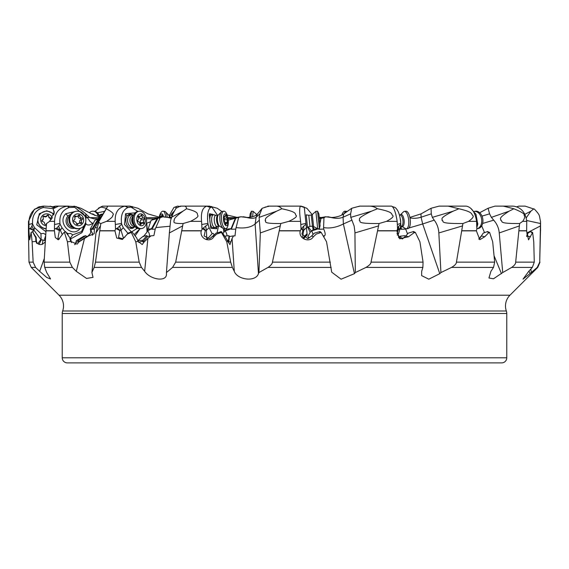 <?xml version="1.0" encoding="UTF-8"?>
<svg xmlns="http://www.w3.org/2000/svg" width="569" height="569" viewBox="0 0 569 569"><rect width="100%" height="100%" fill="white"/><g stroke="black" fill="none" stroke-linecap="round" stroke-linejoin="round"><path stroke-width="0.85" d="M152.129 219.975A7.617 6.721 62.5 0 0 152.606 218.823L146.397 218.823L153.794 218.823L162.919 216.753L168.253 217.486L171.397 217.173M90.755 230.836L90.812 230.929A5.078 3.194 -30.1 0 0 90.734 230.9L90.258 229.193L92.185 228.667L92.676 229.271L94.376 229.079L94.17 233.767L88.721 235.872L84.489 238.447L76.31 271.342L72.37 267.394L69.831 262.138L67.419 241.789L64.453 232.465L63.643 232.792L58.294 239.826L55.307 237.536L54.425 230.858L54.574 221.362C54.795 212.642 59.048 207.585 67.341 206.184L75.414 206.504C77.953 207.763 81.388 210.196 85.72 213.802L89.81 217.657L94.013 218.823L97.776 218.823M152.385 219.904L152.819 218.823L153.794 218.823M90.258 229.193L94.867 220.295L100.699 217.721M147.506 230.836L147.52 230.929A5.078 3.713 -10.1 0 0 147.421 230.9L151.126 220.295L160.173 217.721L155.223 229.079L153.922 235.552L150.97 235.872L147.883 238.447L144.654 271.342L141.475 267.394L139.192 262.138L135.763 241.789L131.29 232.465L127.342 234.072L122.363 239.478L116.737 238.041L114.945 230.858L115.514 228.916L116.147 228.66L119.824 230.545L120.962 230.196L119.533 226.113L121.716 224.307L121.553 223.404C120.557 215.367 122.684 210.068 127.918 207.5L125.109 206.163L126.105 206.12L130.109 206.12L132.655 207.486M95.969 232.934L99.269 220.153L107.797 206.12L99.589 220.359C98.337 221.846 98.757 222.899 100.848 223.525L100.457 225.907L95.969 232.934L91.915 272.565L94.155 267.394L95.5 262.138L100.457 225.907M128.032 207.465L131.026 207.13L137.84 211.412A8.763 6.159 -98.5 0 0 135.23 212.756A8.763 6.159 -98.5 0 0 135.116 226.135A8.763 6.159 -98.5 0 0 137.534 228.233L134 225.288L132.207 221.049C132.378 219.84 130.813 218.574 135.23 212.756M150.614 221.739L146.283 223.354M160.173 217.721L162.919 216.753M225.111 230.836L225.089 230.929A5.078 3.663 14.1 0 0 224.975 230.9L226.441 229.193L231.099 228.667L231.299 229.271L235.758 229.079L234.997 235.907L233.546 235.872L232.074 238.447L234.293 271.342L232.351 267.394L230.68 262.138L226.761 241.789L221.448 232.465L216.633 234.072L213.859 236.768C209.925 243.418 199.228 238.397 201.277 230.858L202.5 228.66L205.324 230.545L206.426 230.196L205.622 226.113L208.076 224.307L207.934 223.404C206.938 215.367 207.785 210.068 210.473 207.5L206.903 206.163L209.577 206.12L211.896 207.102L217.422 215.125M169.384 232.934L170.657 220.153L172.919 213.844L176.013 208.261L180.359 206.12L183.858 206.12C185.501 205.971 186.397 206.86 186.561 208.766L182.912 211.199C172.357 219.186 175.131 218.823 173.936 220.359C175.238 220.964 169.818 223.781 183.104 223.525L175.679 262.138L172.585 267.394L166.44 272.565L169.384 232.934L182.592 225.907M210.53 207.465L211.896 207.102M227.436 218.823L241.014 216.753L246.747 217.486C251.818 217.401 255.396 216.206 257.487 213.901L262.174 208.261L268.838 206.12L275.24 206.12C278.156 205.971 280.339 206.86 281.79 208.766L276.584 211.199C262.046 219.186 266.555 218.823 265.111 220.359C267.394 220.964 259.72 223.781 280.794 223.525L272.43 262.138C272.338 263.696 270.88 265.446 268.056 267.394L258.931 272.565L260.325 232.934L280.24 225.907M227.692 220.295L241.014 216.753M234.293 271.342C237.216 279.813 255.588 282.402 258.468 273.668L255.118 223.958L256.135 217.209L259.898 213.844L262.174 208.261M259.898 213.844L259.115 217.365L260.325 232.934M354.451 273.668L343.377 223.958L351.927 220.153L354.153 226.092L354.921 231.91L355.319 272.565L354.451 273.668L341.073 279.201L331.713 272.188L326.542 241.789L321.201 232.465L316.257 234.072L313.377 236.768C309.294 243.418 298.085 238.397 300.276 230.858L301.342 228.66L302.879 230.545L303.782 230.196L303.725 226.113L306.065 224.307L304.259 207.095L300.752 206.12L275.24 206.12M319.28 217.884L325.724 216.753L330.987 217.486C336.059 217.401 340.312 216.206 343.74 213.901L351.742 208.261L359.7 206.12L368.029 206.12C371.77 205.971 374.907 206.86 377.432 208.766L371.457 211.199C355.148 219.186 360.718 218.823 359.238 220.359C362.154 220.964 353.392 223.781 379.054 223.525L371.016 262.138C370.981 263.696 369.317 265.446 366.023 267.394L355.319 272.565M319.38 218.816L323.967 217.721L325.724 216.753M319.863 223.418L320.98 218.432L319.899 223.802M323.967 217.721L323.583 227.579C329.913 228.674 336.514 227.465 343.377 223.966L343.071 217.209L350.618 213.844L351.742 208.261M350.618 213.844L350.767 217.365L351.927 220.153M439.78 273.668L422.682 223.958L434.204 220.153C437.028 223.816 438.571 228.077 438.841 232.934L440.925 272.565L439.78 273.668L428.806 279.194L421.629 275.624L421.686 271.342L422.874 267.394L423.059 262.138L419.922 241.789L415.37 232.465L413.983 232.792L408.499 236.768L399.694 238.752L396.87 230.858L397.617 228.66L397.631 230.545L398.2 230.196L398.897 226.113L400.775 224.307L400.74 223.404C400.171 215.367 398.3 210.068 395.114 207.5L392.361 206.625M395.042 207.465L392.454 206.675M397.553 228.916L397.169 221.362C395.789 212.642 393.976 207.585 391.728 206.184L391.436 206.12M408.947 227.984L422.682 223.966L421.096 217.209L420.975 213.901L409.879 217.415M420.975 213.901L431.067 208.261L439.119 206.12L448.102 206.12L458.92 208.766L453.095 211.199C437.497 219.186 443.272 218.823 441.985 220.359C445.086 220.964 436.572 223.781 462.917 223.525L456.43 262.138C456.466 263.696 454.851 265.446 451.587 267.394L440.925 272.565M409.979 217.92A12.703 6.65 -2.1 0 0 421.096 217.209L431.274 213.844L431.067 208.261M431.274 213.844L432.326 217.365L434.204 220.153M482.633 223.461L493.693 220.153C496.95 223.816 498.8 228.077 499.241 232.934L502.719 272.565L493.515 278.782L488.956 277.999L490.919 271.342L493.522 267.394L494.66 262.138L492.69 241.789L489.617 232.465L488.643 232.792L484.745 236.768L479.802 239.698L476.367 230.858L476.865 228.916L476.58 221.362C475.222 212.642 471.921 207.585 466.672 206.184L465.776 206.12M479.681 212.721L488.081 208.261L494.994 206.12L503.266 206.12L513.857 208.766L509.063 211.199C496.552 219.186 501.652 218.823 500.763 220.359C503.579 220.964 496.609 223.781 519.618 223.525L515.67 262.138C515.763 263.696 514.447 265.446 511.709 267.394L502.719 272.565M482.007 216.106L489.589 213.844L488.081 208.261M489.589 213.844L491.381 217.365L493.693 220.153M530.891 268.973L531.29 272.565L523.003 279.159L528.722 271.342L532.342 267.394L534.27 262.138L533.758 241.789L532.634 232.465L528.537 239.876L526.645 230.858L526.752 221.362C525.621 212.642 521.332 207.585 513.878 206.184L512.562 206.12M516.73 206.839L518.821 206.12L525.13 206.12L534.583 209.264C540.621 216 538.964 214.869 540.514 221.362L539.718 262.138L537.236 267.394L531.29 272.565M524.903 214.278L530.849 211.199L533.878 208.766M359.7 206.12L358.847 206.504M331.592 217.486L327.986 216.753L326.77 217.031M304.28 207.344L306.826 208.261L312.196 214.598M319.216 217.308L321.649 217.486M303.163 206.938L301.399 206.312M268.248 206.12L268.483 206.504M265.837 206.938L264.72 207.344M247.351 217.486L243.276 216.753L242.23 217.031M227.173 215.039L237.408 217.486M221.853 211.512L217.258 208.261L209.3 206.12M169.534 215.125L173.886 207.5L177.542 206.12L180.558 206.504M175.06 207.102L176.859 207.806M168.773 217.486L164.121 217.031M129.881 206.12L137.933 208.261L148.025 213.901L160.344 217.486M101.026 207.216L102.463 206.163L107.726 206.127M89.319 212.721A8.763 6.159 98.5 0 1 93.579 211.234L94.781 211.412L100.037 207.465L101.595 207.13L106.332 208.311M74.006 206.12L80.919 208.261L91.566 213.901L100.784 217.337M53.671 207.607L55.022 207.287M54.197 207.465L55.321 206.163L58.643 206.12L53.066 208.766L54.254 213.012M50.179 206.12L53.998 207.998M51.658 206.504L54.162 207.87M37.91 207.258L39.944 206.59M51.551 206.504L43.87 206.12M53.173 208.674L43.258 207.5L43.073 206.163L43.422 207.465M43.073 206.163L44.24 206.12M93.337 223.276L92.605 223.389L93.352 223.183M85.784 214.691L86.41 217.194C86.879 216.974 88.031 218.347 89.874 221.313L92.605 223.389C89.411 225.566 87.093 225.552 85.663 223.347M90.734 230.9L90.542 233.19L88.024 236.114M98.451 218.475L92.185 228.667M92.676 229.271L99.34 218.432M99.276 220.139L94.376 229.079M95.158 227.579L96.766 227.82M100.656 223.581L106.524 221.362C111.204 218.375 113.245 216.376 112.648 215.359C114.554 214.207 112.42 212.009 106.247 208.766M115.514 228.916L115.187 221.362C114.867 212.642 118.11 207.585 124.91 206.184L125.109 206.163M101.417 223.361L100.848 223.525M124.888 237.124L122.534 238.724L118.544 237.543L119.824 230.545M121.553 223.404L115.351 224.506M119.533 226.113L117.463 228.148L116.147 228.66M127.918 207.5L124.91 206.184M126.105 206.12L107.797 206.12M121.716 224.307L123.281 227.728L120.962 230.196L123.473 238.233M128.231 233.653L123.281 227.728M134.149 234.641L139.974 228.795M131.147 231.64L124.497 224.527L125.6 213.695L135.159 212.827M137.435 228.183L131.916 231.725M139.995 228.795L135.102 235.872M147.03 231.796L146.638 223.183M143.374 236.633L146.838 232.351L147.378 230.744L146.951 232.031M146.738 223.105L147.378 230.744M147.954 229.193L151.589 228.766L147.52 230.929A5.078 4.026 -118 0 1 149.405 236.213M157.165 218.475L151.518 228.667M157.898 218.432L151.895 229.271L151.589 228.766M151.895 229.271L155.223 229.079M169.96 226.227L155.771 227.579M201.995 228.916L201.582 221.362C200.765 212.642 202.493 207.585 206.767 206.184L206.903 206.163M201.582 221.362L190.523 221.362L183.104 223.525M213.859 236.768L213.347 235.979L209.499 238.724L204.1 235.964L205.324 230.545M207.934 223.404L201.789 224.506M205.622 226.113L202.5 228.66M210.473 207.5L206.767 206.184M190.523 221.362C196.433 218.375 198.837 216.376 197.735 215.359C196.703 214.051 200.082 212.166 186.561 208.766M207.571 206.12L183.858 206.12M208.076 224.307L209.115 227.728L206.426 230.196L206.789 239.556M207.344 239.044L212.13 233.653L209.115 227.728M212.13 233.653L213.162 233.411L214.335 234.883M217.102 232.621L218.475 226.256M217.109 226.448L216.64 228.788L210.793 228.269L209.271 214.904L209.57 213.695L215.836 215.267M214.129 234.862L210.082 238.447M222.934 233.717L223.887 232.351L223.404 228.617M224.257 228.795L224.791 230.978L223.887 232.351M226.441 229.193L226.562 228.311M235.26 218.475L231.099 228.667M231.299 229.271L235.73 218.432M238.575 217.721L235.758 229.079M259.379 220.153L255.118 223.966C250.865 227.465 244.485 228.674 235.986 227.579M301.037 228.916L300.603 221.362C299.415 212.642 299.365 207.585 300.468 206.184L300.51 206.163M300.603 221.362L288.824 221.362L280.794 223.525M313.377 236.768L311.634 235.979L307.879 238.724L301.919 234.008L302.879 230.545M304.728 211.59L305.973 223.404L300.816 224.506M303.725 226.113L301.342 228.66M304.301 207.5L300.468 206.184M288.824 221.362C295.062 218.375 297.466 216.376 296.022 215.359C294.571 214.051 298.241 212.166 281.79 208.766M306.065 224.307L306.57 229.094M303.22 237.686L307.047 233.653L306.428 227.728L303.782 230.196L302.495 236.697M307.047 233.653L307.175 234.883L303.938 238.29M304.643 210.758L304.913 213.339M304.948 213.695L305.084 214.926M307.175 234.862L303.661 238.084M308.704 238.24L307.808 236.633L310.162 232.351L307.779 227.33M308.362 227.088L311.378 230.978L310.162 232.351M311.755 230.836L311.698 230.929A5.078 3.051 32.7 0 0 311.599 230.9L313.761 229.193L313.498 226.441M313.761 229.193L317.644 228.788M318.804 228.681L311.698 230.929A5.078 0.91 -106.9 0 1 313.042 234.513M318.925 228.667L318.804 229.271L318.804 228.766M318.804 229.271L323.711 229.079C325.617 233.532 325.674 235.794 323.875 235.872L323.22 235.993M323.583 227.579L323.711 229.079M397.169 221.362L386.465 221.362L379.054 223.525M408.499 236.768L405.789 235.979L402.703 238.724L398.99 237.92L397.19 232.045L397.631 230.545M400.74 223.404L397.361 224.506M398.897 226.113L397.987 227.593M392.304 206.59L391.728 206.184M395.114 207.5L392.261 206.554M386.465 221.362C392.091 218.375 394.125 216.376 392.567 215.359C390.91 214.051 394.303 212.166 377.432 208.766M391.458 206.12L368.029 206.12M400.775 224.307L400.398 227.728L398.2 230.196L397.02 233.752M397.24 235.125L398.535 233.653L400.398 227.728M400.256 228.781L401.287 228.667L400.206 229.087M401.195 226.178L401.287 228.667M405.562 228.66L405.697 229.079L401.088 229.271L401.252 228.766M476.58 221.362L468.586 221.362L462.917 223.525M468.586 221.362C472.739 218.375 474.091 216.376 472.647 215.359C471.047 214.051 473.657 212.166 458.92 208.766M465.883 206.12L448.102 206.12M476.658 226.113L477.782 224.307L476.801 227.479M477.782 224.307L475.983 214.357L470.663 208.218M526.752 221.362L522.676 221.362L519.618 223.525M522.676 221.362C524.725 218.375 525.194 216.376 524.092 215.359C525.201 214.207 521.787 212.009 513.857 208.766M512.69 206.12L503.266 206.12M530.849 211.199L526.247 217.87M526.695 220.509L540.522 223.525M526.638 230.907L527.157 234.812M176.739 206.554L177.315 206.163M176.66 206.611L177.272 206.184M171.113 215.267L171.781 213.695L174.619 210.779M98.337 208.218L102.463 206.163M100.976 207.223L102.328 206.184M97.47 212.827L104.468 211.341M52.27 206.839L55.321 206.163M56.31 206.12L65.734 206.12M54.041 207.5L55.122 206.184M44.311 258.468L39.659 271.342L35.562 267.394L33.144 262.138L32.12 241.789L31.124 232.465L29.652 239.898L28.941 230.858L28.45 230.858L28.486 221.362L34.417 209.264L43.692 206.12M37.774 243.774L40.826 239.556L33.941 230.196L31.971 226.113L30.655 228.148L28.983 228.916L28.941 230.858M28.983 228.916L28.955 221.362C29.688 212.642 34.318 207.585 42.839 206.184M31.971 226.113L32.589 223.404C32.028 215.367 35.584 210.068 43.258 207.5M32.718 224.307L34.581 227.728L40.954 233.653L43.721 233.411L45.755 234.734M45.947 231.704L36.743 224.84L39.332 213.695L46.765 210.758L54.133 213.859M45.705 235.602L44.574 239.058L45.364 241.156M67.576 206.163L69.347 207.465L74.703 207.329L84.845 215.914L85.819 215.146L85.72 213.802M85.037 216.426L85.891 216.056L85.919 216.433A7.617 1.629 175.8 0 0 89.596 217.514M85.763 218.937L86.41 217.194M85.819 215.146L85.03 216.384L84.845 215.914M74.61 244.585L75.314 244.357M85.642 222.251L85.798 224.229L81.943 232.657L70.698 238.895L71.388 242.6M92.278 228.766L90.812 230.929A5.078 4.765 -145.8 0 1 92.519 235.31M88.721 235.872L86.652 236.569L85.713 235.68L83.757 236.213L76.374 240.68L78.742 240.246L78.643 241.164L75.72 242.764L74.745 244.606M75.72 242.764L76.374 240.68M85.713 235.68L78.742 240.246M86.652 236.569L78.515 241.896L78.643 241.164M78.515 241.896L79.098 241.818L77.171 244.137L70.705 241.434L69.944 237.927L65.513 231.683L64.453 232.465M84.489 238.447L79.098 241.818M76.31 271.342L86.524 278.44L93.032 277.373L91.915 272.565M54.439 230.722L46.004 230.722L44.09 262.138L44.709 267.394L46.715 272.565L50.584 278.988L46.85 277.544L39.659 271.342M35.562 267.394L31.231 267.394L59.041 295.211A15.242 15.242 0 0 1 62.661 310.994A7.617 7.617 0 0 0 62.234 313.498L62.234 357.801A5.078 5.078 0 0 0 67.313 362.88L501.687 362.88A5.078 5.078 0 0 0 506.766 357.801L506.766 313.498A7.617 7.617 0 0 0 506.339 310.994L62.661 310.994M506.339 310.994A15.242 15.242 0 0 1 509.959 295.211L537.769 267.394L537.236 267.394M258.468 273.668L258.931 272.565M144.654 271.342C150.358 279.813 167.186 282.402 166.454 273.668L166.44 272.565M166.425 274.35L166.454 273.668M147.883 238.447L144.249 241.818L142.229 244.563L138.125 241.434L135.763 241.789M138.125 241.434L136.702 237.927L131.88 231.683L131.29 232.465M126.695 234.791L128.032 233.155L131.88 231.683M119.803 230.189L117.463 228.148M137.726 240.801L142.862 240.246L142.897 241.896L144.249 241.818M137.776 240.68L143.26 236.213L146.866 235.68L142.862 240.246M146.866 235.68L147.57 236.569L150.97 235.872M142.897 241.896L147.57 236.569M232.074 238.447L229.947 244.627L227.828 241.434L226.761 241.789M227.828 241.434L225.957 237.927L221.483 231.683L221.448 232.465M213.347 235.979L215.978 233.155L221.483 231.683M205.345 230.189L203.638 228.148M207.92 238.518L207.465 239.058M227.138 240.331L228.553 240.246L228.838 241.896L230.751 241.818M224.691 236.163L228.98 235.68L228.553 240.246M228.98 235.68L229.343 236.569L233.546 235.872M231.135 228.766L225.089 230.929A5.078 2.674 -109.7 0 1 227.052 235.893M228.838 241.896L229.343 236.569M311.634 235.979L314.358 233.155L319.97 231.54L321.201 232.465M302.936 230.189L302.118 228.148M324.337 236.014L323.875 235.872L323.946 237.259M405.789 235.979L408.193 233.155L413.592 231.54L415.37 232.465M397.717 230.189L397.852 228.389M402.219 238.973L400.057 236.213L398.563 237.493M400.057 236.213L404.772 235.68L405.512 236.206M405.697 229.079L407.504 233.98M478.685 239.037L479.489 238.802L483.195 233.155L487.562 231.54L489.617 232.465M481.474 235.979L484.745 236.768M477.811 223.404L476.722 224.506M480.698 236.583L478.92 239.072M526.652 236.583L527.947 233.155L530.621 231.54L532.634 232.465M527.385 235.587L527.179 235.979L530.507 236.768M526.73 235.694L527.947 233.155M539.718 262.138L540.493 230.858M45.328 241.761L45.221 241.818C41.978 245.623 38.848 245.495 35.833 241.434L32.12 241.789M35.833 241.434L35.854 237.927L32.483 231.683L31.124 232.465M32.483 231.683L36.146 237.33L36.373 240.651L35.648 238.696M29.574 228.66L33.151 230.189L30.655 228.148M33.102 232.074L33.151 230.189M32.589 223.404L28.969 224.506M34.581 227.728L33.941 230.196L33.237 230.545M40.954 233.653L41.139 239.876L39.759 243.084A3.684 1.316 118.9 0 1 38.77 244.286M36.701 243.141L36.679 241.64C36.587 243.937 36.466 243.845 36.324 241.377L36.373 240.651M36.388 242.451L36.324 241.377M36.331 241.242L36.679 241.64M35.854 237.927L36.146 237.33M54.574 221.362L49.631 221.362L46.551 223.525L46.004 230.722M49.631 221.362L54.275 211.924L53.066 208.766M62 234.037L58.55 226.113L60.136 224.307L59.98 223.404L54.667 224.506M58.55 226.113L56.722 228.148L55.421 228.66L59.396 230.545L60.392 230.196L61.993 227.728L65.165 231.704M54.759 228.916L55.421 228.66M59.98 223.404C59.14 215.367 62.213 210.068 69.198 207.5L67.341 206.184M68.749 206.12L58.643 206.12M60.136 224.307L61.993 227.728M66.224 232.529L68.124 233.653L70.663 233.411L72.704 234.862L81.509 231.633L85.542 222.664M80.4 228.254L79.945 228.788C71.715 238.646 56.715 222.614 65.819 213.695L75.762 211.369M72.704 234.862L70.62 237.835L70.698 238.895A3.812 2.767 175.5 0 0 69.937 239.023M69.795 239.058L70.62 237.835M67.739 234.705L68.124 233.653M65.399 231.59A7.617 7.184 -108.5 0 1 63.643 232.792L65.513 231.683M59.411 239.03L57.91 238.503L59.396 230.545M70.705 241.434L67.419 241.789M69.617 237.472L65.527 231.54M59.34 230.189C59.489 229.641 58.621 228.966 56.722 228.148M70.748 214.378A7.184 6.6 74.6 0 0 67.875 216.149A7.184 6.6 74.6 0 0 66.367 218.802A7.184 6.6 74.6 0 0 68.529 226.668A7.184 6.6 74.6 0 0 74.56 228.233M286.278 362.88L282.722 362.88M102.719 214.193A7.184 5.05 -81.5 0 0 99.632 215.061M213.19 214.84A7.184 2.731 83.5 0 0 211.44 214.278A7.184 2.731 83.5 0 0 210.231 216.149A7.184 2.731 83.5 0 0 210.267 223.624A7.184 2.731 83.5 0 0 213.048 228.404A7.184 2.731 83.5 0 0 214.627 227.458M132.99 215.061A7.184 5.05 81.5 0 0 128.238 214.897A7.184 5.05 81.5 0 0 127.065 216.149A7.184 5.05 81.5 0 0 126.197 223.112A7.184 5.05 81.5 0 0 130.216 228.212A7.184 5.05 81.5 0 0 134.718 226.675M46.139 228.788A8.763 8.713 180 0 1 37.881 220.082L37.881 219.904A8.763 8.713 180 0 1 53.863 214.954M46.153 228.603A8.763 8.713 180 0 1 37.881 219.904M46.352 225.729A5.975 5.939 180 0 1 42.504 215.523A5.975 5.939 180 0 1 52.376 218.119M50.022 220.985A2.098 2.084 180 0 1 51.061 219.534A0.839 0.832 -0 0 0 50.677 217.977A2.098 2.084 180 0 1 48.628 215.864A0.839 0.832 -0 0 0 47.071 215.416A2.098 2.084 180 0 1 44.211 216.128A0.839 0.832 -0 0 0 43.045 217.244A2.098 2.084 180 0 1 42.227 220.061A0.839 0.832 -0 0 0 42.618 221.618A2.098 2.084 180 0 1 44.666 223.731A0.839 0.832 -0 0 0 46.217 224.179A2.098 2.084 180 0 1 46.523 223.795M41.836 221.028A0.839 0.832 180 0 1 42.227 220.537A2.098 2.084 -0 0 0 43.301 218.716L43.301 218.24M42.974 217.081A0.839 0.832 180 0 1 44.211 216.604A2.098 2.084 -0 0 0 47.071 215.893A0.839 0.832 180 0 1 48.628 216.305M48.628 216.341A2.098 2.084 -0 0 0 50.677 218.453A0.839 0.832 180 0 1 51.459 219.044M73.017 227.415A6.351 5.832 -105.4 0 1 69.254 225.509A6.351 5.832 -105.4 0 1 69.845 215.864M69.56 222.934A5.59 5.135 -105.4 0 1 69.162 221.483M80.073 228.354L79.418 228.532A8.763 8.051 -105.4 0 1 71.516 226.135A8.763 8.051 -105.4 0 1 74.781 211.632L75.428 211.455A8.763 8.051 -105.4 0 1 83.337 213.859A8.763 8.051 -105.4 0 1 80.073 228.354A8.763 8.051 -105.4 0 1 72.163 225.95A8.763 8.051 -105.4 0 1 75.428 211.455M81.943 215.679A5.975 5.484 -105.4 0 1 82.142 224.072A5.975 5.484 -105.4 0 1 74.333 223.923A5.975 5.484 -105.4 0 1 74.134 215.523A5.975 5.484 -105.4 0 1 81.943 215.679M77.917 224.179A2.098 1.927 -105.4 0 1 80.535 223.475A0.839 0.768 74.6 0 0 81.566 222.358A2.098 1.927 -105.4 0 1 82.206 219.534A0.839 0.768 74.6 0 0 81.787 217.977A2.098 1.927 -105.4 0 1 79.809 215.864A0.839 0.768 74.6 0 0 78.358 215.416A2.098 1.927 -105.4 0 1 75.741 216.128A0.839 0.768 74.6 0 0 74.71 217.244A2.098 1.927 -105.4 0 1 74.07 220.061A0.839 0.768 74.6 0 0 74.489 221.618A2.098 1.927 -105.4 0 1 76.466 223.731A0.839 0.768 74.6 0 0 77.917 224.179L76.879 224.463M77.96 215.936A0.839 0.768 -105.4 0 1 78.067 216.341A2.098 1.927 74.6 0 0 80.044 218.453A0.839 0.768 -105.4 0 1 80.471 220.011A2.098 1.927 74.6 0 0 79.831 222.835A0.839 0.768 -105.4 0 1 79.937 223.226M79.063 223.24L77.32 223.717A2.098 1.927 74.6 0 0 76.573 224.136M74.596 216.853A2.098 1.927 74.6 0 0 75.471 216.832L77.213 216.355M135.052 226.469L134.32 226.931A6.351 4.467 -98.5 0 1 133.046 227.408A6.351 4.467 -98.5 0 1 129.206 225.509A6.351 4.467 -98.5 0 1 127.733 218.958A6.351 4.467 -98.5 0 1 131.183 214.847A6.351 4.467 -98.5 0 1 132.534 214.933L133.374 215.16M134.938 226.355L134.725 226.391A5.59 3.933 -98.5 0 1 131.339 224.719A5.59 3.933 -98.5 0 1 130.045 218.958A5.59 3.933 -98.5 0 1 133.082 215.331L133.295 215.302M141.617 228.574A8.763 6.159 -98.5 0 1 136.318 225.95A8.763 6.159 -98.5 0 1 134.291 216.917A8.763 6.159 -98.5 0 1 139.042 211.234A8.763 6.159 -98.5 0 1 144.341 213.859A8.763 6.159 -98.5 0 1 146.375 222.892A8.763 6.159 -98.5 0 1 141.617 228.574L140.415 228.752A8.763 6.159 -98.5 0 1 137.534 228.233M143.779 215.679A5.975 4.196 -98.5 0 1 144.291 224.072A5.975 4.196 -98.5 0 1 138.31 223.923A5.975 4.196 -98.5 0 1 137.798 215.523A5.975 4.196 -98.5 0 1 143.779 215.679M141.069 224.179A2.098 1.472 -98.5 0 1 142.108 223.19A2.098 1.472 -98.5 0 1 143.039 223.475A0.839 0.59 81.5 0 0 143.786 222.358A2.098 1.472 -98.5 0 1 144.149 219.534A0.839 0.59 81.5 0 0 143.758 217.977A2.098 1.472 -98.5 0 1 142.677 217.337A2.098 1.472 -98.5 0 1 142.158 215.864A0.839 0.59 81.5 0 0 141.02 215.416A2.098 1.472 -98.5 0 1 139.981 216.405A2.098 1.472 -98.5 0 1 139.049 216.128A0.839 0.59 81.5 0 0 138.31 217.244A2.098 1.472 -98.5 0 1 137.94 220.061A0.839 0.59 81.5 0 0 138.331 221.618A2.098 1.472 -98.5 0 1 139.938 223.731A0.839 0.59 81.5 0 0 141.069 224.179L140.145 224.314M138.964 216.561A2.098 1.472 81.5 0 0 139.462 217.813A2.098 1.472 81.5 0 0 140.543 218.453A0.839 0.59 -98.5 0 1 140.934 220.011A2.098 1.472 81.5 0 0 140.564 222.835A0.839 0.59 -98.5 0 1 140.671 223.404M217.223 226.398L215.132 227.351A6.351 2.418 -96.5 0 1 214.84 227.436A6.351 2.418 -96.5 0 1 212.799 225.509A6.351 2.418 -96.5 0 1 211.64 218.781A6.351 2.418 -96.5 0 1 213.403 214.819A6.351 2.418 -96.5 0 1 213.709 214.833L215.957 215.295M215.295 224.719A5.59 2.127 -96.5 0 1 214.271 218.795A5.59 2.127 -96.5 0 1 215.829 215.31L218.119 215.046A5.59 2.127 83.5 0 0 216.561 218.539A5.59 2.127 83.5 0 0 217.586 224.456A5.59 2.127 -96.5 0 0 219.378 226.149L217.088 226.412A5.59 2.127 -96.5 0 1 215.295 224.719M225.85 228.61L224.278 228.788A8.763 3.336 -96.5 0 1 223.638 228.71A8.763 3.336 -96.5 0 1 221.462 226.135A8.763 3.336 -96.5 0 1 219.833 217.628A8.763 3.336 -96.5 0 1 221.697 211.604A8.763 3.336 -96.5 0 1 222.301 211.376L223.873 211.199A8.763 3.336 -96.5 0 1 226.69 213.859A8.763 3.336 -96.5 0 1 228.29 223.14A8.763 3.336 -96.5 0 1 225.85 228.61A8.763 3.336 -96.5 0 1 223.034 225.95A8.763 3.336 -96.5 0 1 221.433 216.668A8.763 3.336 -96.5 0 1 223.873 211.199M227.038 215.679A5.975 2.276 -96.5 0 1 227.799 224.072A5.975 2.276 -96.5 0 1 224.549 223.923A5.975 2.276 -96.5 0 1 223.795 215.523A5.975 2.276 -96.5 0 1 227.038 215.679M226.057 224.179A2.098 0.797 -96.5 0 1 226.611 223.183A2.098 0.797 -96.5 0 1 227.081 223.475L227.422 222.358A2.098 0.797 -96.5 0 1 227.458 219.534L227.159 217.977A2.098 0.797 -96.5 0 1 226.54 217.337A2.098 0.797 -96.5 0 1 226.17 215.864L225.751 215.018L225.53 215.416A2.098 0.797 -96.5 0 1 224.975 216.419A2.098 0.797 -96.5 0 1 224.506 216.128L224.165 217.244A2.098 0.797 -96.5 0 1 224.129 220.061L224.428 221.618A2.098 0.797 -96.5 0 1 225.416 223.731L225.836 224.577L226.057 224.179L225.53 224.236M307.509 227.444L306.186 214.812L308.789 215.302L309.956 226.419L306.407 227.557M319.387 228.617L317.552 211.191L318.853 213.859L320.105 225.737L319.387 228.617L317.687 228.802L315.852 211.369L312.31 214.47L313.576 226.505L312.438 226.156L311.271 215.039L308.789 215.302M400.704 222.643A5.59 2.127 -96.5 0 0 400.249 218.624M401.43 226.149L405.69 228.71A8.763 3.336 -96.5 0 0 406.323 228.788A8.763 3.336 -96.5 0 0 408.336 226.135A8.763 3.336 -96.5 0 0 408.044 216.505A8.763 3.336 -96.5 0 0 404.346 211.376A8.763 3.336 -96.5 0 0 403.741 211.604L400.163 215.046A5.59 2.127 83.5 0 1 402.525 218.318A5.59 2.127 83.5 0 1 402.71 224.456A5.59 2.127 -96.5 0 1 401.43 226.149L400.562 226.249M406.323 228.788L407.895 228.61A8.763 3.336 -96.5 0 0 409.908 225.95A8.763 3.336 -96.5 0 0 409.616 216.32A8.763 3.336 -96.5 0 0 405.917 211.199L404.346 211.376M476.858 228.738A8.763 6.159 -98.5 0 0 480.414 226.135A8.763 6.159 -98.5 0 0 480.791 216.263A8.763 6.159 -98.5 0 0 474.219 211.412L475.421 211.234A8.763 6.159 -98.5 0 1 481.993 216.085A8.763 6.159 -98.5 0 1 481.616 225.95A8.763 6.159 -98.5 0 1 477.996 228.574L476.858 228.745M347.147 211.512A8.763 3.336 96.5 0 0 346.699 211.376A8.763 3.336 96.5 0 0 344.053 213.681M346.699 211.376L345.127 211.199A8.763 3.336 96.5 0 0 342.31 213.859A8.763 3.336 96.5 0 0 341.827 215.039M249.784 217.308L250.147 213.859L251.448 211.191L253.148 211.369L252.586 216.732M251.448 211.191L250.822 217.145M170.259 217.372A5.59 2.127 96.5 0 0 170.117 216.746A5.59 2.127 -83.5 0 0 168.837 215.046L171.127 215.31A5.59 2.127 96.5 0 1 171.916 215.864M159.121 217.415A8.763 3.336 96.5 0 1 163.083 211.199L164.654 211.376A8.763 3.336 96.5 0 1 165.259 211.604A8.763 3.336 96.5 0 1 166.667 214.036A8.763 3.336 96.5 0 1 167.108 217.18M163.083 211.199A8.763 3.336 96.5 0 1 165.095 213.859A8.763 3.336 96.5 0 1 165.536 216.881M159.292 217.429A5.975 2.276 96.5 0 1 163.203 215.679A5.975 2.276 96.5 0 1 163.431 216.881M162.3 216.931A2.098 0.797 96.5 0 1 162.3 215.864L162.073 215.018L161.745 215.416A2.098 0.797 96.5 0 1 160.935 216.419A2.098 0.797 96.5 0 1 160.586 216.128L160.031 217.244A2.098 0.797 96.5 0 1 160.053 217.472M99.255 215.16L100.087 214.933A6.351 4.467 98.5 0 1 101.446 214.847A6.351 4.467 98.5 0 1 102.185 215.054M99.326 215.302L99.547 215.331A5.59 3.933 98.5 0 1 101.382 216.369M94.781 211.412A8.763 6.159 98.5 0 1 97.391 212.756A8.763 6.159 98.5 0 1 98.409 214.036A8.763 6.159 98.5 0 1 99.532 217.081M93.579 211.234A8.763 6.159 98.5 0 1 97.207 213.859A8.763 6.159 98.5 0 1 98.302 216.746M91.552 213.894A5.975 4.196 98.5 0 1 94.767 215.438M100.77 217.365L104.71 211.199M155.493 218.98A7.617 5.242 72 0 0 155.956 218.503M171.063 218.204A12.703 2.916 29 0 1 168.253 217.486M171.326 217.365L182.912 211.199M230.452 219.62A7.617 2.831 76 0 0 231.121 218.503M246.747 217.486A12.703 4.986 22.2 0 0 256.135 217.209L257.487 213.901M259.115 217.365L276.584 211.199M330.987 217.486A12.703 6.295 11.4 0 0 343.071 217.209L343.74 213.901M350.767 217.365L371.457 211.199M432.326 217.365L453.095 211.199M491.381 217.365L509.063 211.199M319.252 217.657L320.639 217.657M227.885 217.657L236.519 217.657M211.561 206.504L210.153 206.504M146.155 217.657L159.704 217.657M132.236 206.504L131.112 206.504M89.81 217.657L100.592 217.657M76.082 206.504L75.414 206.504M114.966 230.722L99.817 230.722M115.187 221.362L106.524 221.362M95.5 262.138L139.192 262.138M114.945 230.858L99.803 230.858M201.305 230.722L181.753 230.722M175.679 262.138L230.68 262.138M201.277 230.858L181.724 230.858M226.192 229.762L226.298 228.475M300.304 230.722L279.322 230.722M272.43 262.138L330.361 262.138M300.276 230.858L279.294 230.858M313.284 229.762L312.289 226.17M354.949 232.934L378.534 225.907M396.906 230.722L377.681 230.722M371.016 262.138L423.059 262.138M396.87 230.858L377.652 230.858M438.841 232.934L462.519 225.907M456.43 262.138L494.66 262.138M476.367 230.858L461.836 230.858M476.388 230.722L461.857 230.722M499.241 232.934L519.397 225.907M515.67 262.138L534.27 262.138M526.645 230.858L519.02 230.858M526.659 230.722L519.028 230.722M526.951 232.934L540.514 225.907M31.231 267.394L28.998 262.138L33.144 262.138M28.941 230.722L28.45 230.722M28.955 221.362L28.486 221.362M44.937 237.835L45.442 238.895A3.812 2.475 154.5 0 0 44.574 239.058M72.37 267.394L44.709 267.394M509.959 295.211L59.041 295.211M532.342 267.394L511.709 267.394M493.522 267.394L451.587 267.394M422.874 267.394L366.023 267.394M331.165 267.394L268.056 267.394M232.351 267.394L172.585 267.394M141.475 267.394L94.155 267.394M131.354 231.59A7.617 5.718 -99.2 0 1 130.002 232.792M142.904 241.164L138.552 242.33M220.616 231.59A7.617 3.386 -96.8 0 1 219.883 232.792M228.717 241.164L227.764 241.348M319.607 231.59A7.617 0.533 -96.1 0 1 319.607 232.792M307.808 236.633A5.078 3.656 174 0 0 309.458 237.707M413.258 231.59A7.617 2.404 -96.4 0 0 413.983 232.792M400.227 238.745L399.481 236.775M487.306 231.59A7.617 4.972 -98 0 0 488.643 232.792M501.467 273.668L494.041 255.68M484.475 232.529L481.701 225.808M530.472 231.59A7.617 6.778 -103.4 0 0 532.228 232.792M527.648 234.791L526.986 236.256M530.13 273.668L529.021 271.015M41.153 239.677A3.812 2.745 -165.4 0 0 40.826 239.556L41.096 238.518M41.139 239.876A5.078 3.378 -173.6 0 1 42.974 240.026A5.078 3.378 -173.6 0 1 45.2 240.893M42.206 244.4A5.078 0.505 101.5 0 0 42.974 240.026M54.425 230.858L45.997 230.858M44.09 262.138L69.831 262.138M67.875 216.149L65.819 213.695M79.945 228.788L79.568 228.496M506.766 357.801L62.234 357.801M506.766 313.498L62.234 313.498M39.908 214.328L39.332 213.695M172.478 214.677L171.781 213.695M210.231 216.149L209.57 213.695M216.64 228.788L215.345 227.259M127.065 216.149L125.6 213.695M137.065 228.788L134.881 226.441M42.227 220.537L42.227 220.061M44.211 216.604L44.211 216.128M47.071 215.893L47.071 215.416M50.677 218.453L50.677 217.977M81.566 222.358L79.831 222.835M74.688 216.412L75.741 216.128M78.067 216.341L79.809 215.864M80.044 218.453L81.787 217.977M80.471 220.011L82.206 219.534M134.177 225.516A5.59 3.933 -98.5 0 1 133.096 224.456A5.59 3.933 81.5 0 1 132.812 216.32M133.43 215.751A6.053 4.253 81.5 0 0 133.651 224.663M143.786 222.358L140.564 222.835M138.352 216.227L139.049 216.128M140.6 216.092L142.158 215.864M140.543 218.453L143.758 217.977M140.934 220.011L144.149 219.534M223.638 228.71L219.399 226.042A6.053 2.304 -96.5 0 1 218.489 224.663A6.053 2.304 83.5 0 1 218.162 215.153L221.697 211.604M227.422 222.358L225.189 222.607M225.402 215.95L226.17 215.864M224.371 218.29L227.159 217.977M224.207 219.904L227.458 219.534M401.543 226.128A6.053 2.304 -96.5 0 0 403.869 224.663A6.053 2.304 83.5 0 0 403.343 216.981A6.053 2.304 83.5 0 0 400.284 215.039M165.259 211.604L168.794 215.153A6.053 2.304 -83.5 0 1 169.27 216.312A6.053 2.304 96.5 0 1 169.498 217.45M160.871 217.337L160.031 217.244M162.307 215.48L161.745 215.416M99.81 216.32A5.59 3.933 -81.5 0 1 100.101 216.746A5.59 3.933 98.5 0 1 100.379 217.266M99.589 216.312A6.053 4.253 98.5 0 1 100.03 217.194M304.259 207.095L301.044 206.12M267.601 206.312L267.956 206.12M540.55 230.722L540.55 222.685M28.998 262.138L28.45 230.858M537.769 267.394L540.002 262.138M48.628 216.369L48.628 215.893M133.046 227.408L129.576 227.927M131.183 214.847L127.705 215.359M139.042 211.234L137.84 211.412M139.917 223.517L142.108 223.19M138.21 216.668L139.981 216.405M214.84 227.436L212.088 227.749M213.403 214.819L210.651 215.132M225.367 223.318L226.611 223.183M224.086 216.519L224.975 216.419M312.438 226.156L309.956 226.419M317.687 228.802L313.576 226.505M312.31 214.47L311.271 215.039M317.552 211.191L315.852 211.369M400.163 215.046L399.466 215.125M253.148 211.369L256.69 214.47M170.999 215.295L172.307 215.025M162.272 216.569L160.935 216.419M101.446 214.847L102.242 214.961M97.391 212.756L100.123 217.216"/></g></svg>
